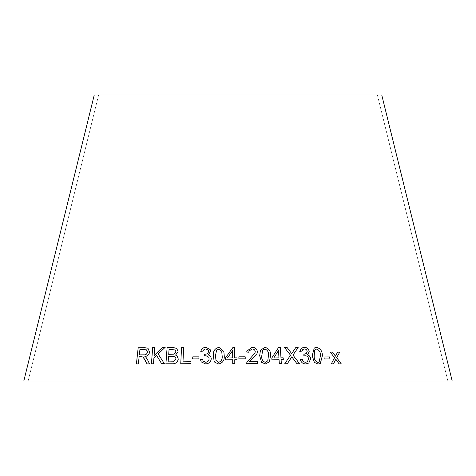 <?xml version="1.0" encoding="UTF-8"?>
<svg xmlns="http://www.w3.org/2000/svg" width="476" height="476" viewBox="0 0 476 476"><rect width="100%" height="100%" fill="white"/><g stroke="black" fill="none" stroke-linecap="round" stroke-linejoin="round"><path stroke-width="0.36" stroke-dasharray="2.38 1.78" d="M23.8 381.032L452.2 381.032M94.26 94.968L381.74 94.968M238 94.968L377.385 94.968L238 94.968M136.404 363.95L138.373 363.938L139.159 356.738L143.092 357.054M149.541 363.914L147.03 363.902M149.565 363.926L147.405 359.487M147.429 359.499L145.989 357.327M146.013 357.339L144.882 356.518M144.906 356.53C147.489 356.25 149.059 354.781 149.619 352.127L149.595 352.115M149.619 352.127L147.953 348.236M139.367 354.876L139.95 349.509L146.507 349.848M161.578 363.628L164.309 363.575M164.327 363.587L158.163 353.995M158.187 354.007L165.249 347.278M154.099 355.584L154.688 347.492M151.451 363.866L153.468 363.795M153.492 363.807L153.891 358.136M153.909 358.148L156.634 355.483M175.579 355.108L178.083 351.651L176.786 348.48M178.292 359.059L178.31 359.071C177.572 362.444 175.46 364.021 171.967 363.795L165.892 363.831M178.31 359.071L177.066 355.881M168.712 354.358L169.075 349.426L175.233 349.937M168.153 361.891L168.569 356.286L172.247 356.262L175.281 356.923M183.688 347.456L182.998 361.82M190.924 363.64L180.743 363.771M190.93 363.652L191.013 361.712M192.673 358.892L198.873 358.88L198.962 356.857M208.256 354.798L210.618 351.472L210.142 349.515M200.789 351.609L202.8 351.925M202.806 351.937C203.068 350.14 204.085 349.146 205.864 348.95L205.852 348.938M205.864 348.95L208.196 350.122M204.49 355.953L205.918 355.703M205.924 355.715L208.72 357.19M203.145 361.058L202.437 359.142M201.241 361.903L205.567 363.926C208.922 363.718 210.826 361.992 211.279 358.773L211.273 358.761M211.279 358.773L210.82 356.631M214.099 360.963L214.855 362.325L218.609 363.985C222.75 363.039 224.624 360.272 224.238 355.703L223.845 351.478M216.009 360.499L215.45 355.703L216.628 350.205L218.906 349.033L221.709 351.258M232.728 363.622L234.787 363.604L234.763 359.707L237.03 359.689L237.018 357.845M234.751 357.875L234.698 347.331M225.445 359.826L232.704 359.725M227.451 357.97L232.657 350.562M238.875 356.833L238.887 358.844L245.217 358.839M246.842 351.181L246.723 352.073L248.841 352.234M248.942 351.193L252.018 348.926C253.904 348.985 254.981 349.914 255.255 351.716L254.975 353.019M246.735 362.908L246.693 363.706M246.687 363.718L257.742 363.569M249.489 361.742L252.637 358.553M252.631 358.565L257.046 353.567M260.426 350.294L259.676 355.703L261.526 362.307L265.364 363.997L269.416 361.808M262.675 350.193L264.882 349.027C267.685 350.14 268.869 352.365 268.434 355.703L267.75 360.856M278.668 347.307L271.808 357.988M271.796 358L271.915 359.832L279.079 359.689M279.067 359.707L279.311 363.61L281.334 363.569M281.084 359.678L283.297 359.642M278.496 350.52L278.954 357.869M301.385 348.188L299.749 351.585M299.737 351.597L301.736 351.919M302.795 349.432L304.366 348.926M304.348 348.938C305.943 348.997 306.889 349.836 307.187 351.455L307.198 351.443M307.187 351.455L306.336 353.573M304.194 354.221L303.89 354.192M303.872 354.203L303.837 355.959M303.819 355.971L305.193 355.715M305.181 355.733C307.115 355.846 308.246 356.893 308.573 358.874L308.591 358.862M308.573 358.874L307.389 361.754M300.267 359.457C301.01 362.361 302.843 363.866 305.759 363.979L305.776 363.967M305.759 363.979L308.781 363.057M307.306 354.816L307.93 354.424M291.758 356.827L296.982 363.741M296.97 363.753L299.618 363.765M295.834 347.45L291.681 353.614M284.481 347.45L290.521 355.221M290.509 355.233L284.725 363.759L287.325 363.741M314.225 348.033L312.214 355.745M312.197 355.756L314.362 362.391L318.081 364.075M318.063 364.086L320.294 363.521M315.404 349.426L316.671 349.069C319.354 350.187 320.598 352.418 320.407 355.768L319.098 362.111M323.972 356.976L324.198 358.981L329.886 358.928M335.794 359.249L339.085 363.908L341.316 363.92M337.555 352.157L335.396 356.203M330.261 352.127L334.557 357.762M334.533 357.773L331.296 363.866M331.272 363.878L333.515 363.866M98.615 94.968L28.155 381.032M377.385 94.968L447.845 381.032"/><path stroke-width="0.71" d="M452.2 381.032L23.8 381.032L94.26 94.968L381.74 94.968L452.2 381.032M341.316 363.92L336.669 357.66L339.727 352.163L337.579 352.139L335.419 356.191L332.569 352.115L330.284 352.115L334.557 357.762L331.296 363.866L333.515 363.866L335.818 359.237L339.108 363.896L341.316 363.92M329.91 358.928L329.684 356.929L323.995 356.964L324.215 358.969L329.91 358.928L329.684 356.929M312.214 355.745L314.38 362.379L318.081 364.075L320.318 363.509L322.371 355.774C322.413 351.187 320.473 348.396 316.558 347.397L314.243 348.021L312.214 355.745M296.982 363.741L299.618 363.765L292.972 355.108L298.16 347.462L295.846 347.438L291.693 353.603L287.046 347.426L284.469 347.438L290.521 355.221L284.737 363.747L287.337 363.729L291.77 356.816L296.982 363.741M304.17 347.278L301.385 348.188L299.749 351.585L301.754 351.907L302.807 349.426L304.366 348.926C305.961 348.985 306.907 349.824 307.198 351.443L306.342 353.567L303.89 354.192L303.837 355.959L305.193 355.715C307.133 355.834 308.264 356.881 308.591 358.862L307.395 361.748L305.634 362.307C303.801 362.135 302.665 361.076 302.218 359.142L300.279 359.445C301.028 362.349 302.861 363.854 305.776 363.967L308.781 363.057L310.644 358.803C310.429 356.697 309.323 355.364 307.323 354.804L307.948 354.412L309.204 351.478C308.597 348.759 306.919 347.355 304.17 347.278L301.379 348.188M280.977 357.833L280.322 347.272L278.674 347.296L271.808 357.988L271.921 359.82L279.079 359.689L279.323 363.599L281.34 363.569L281.096 359.666L283.309 359.642L283.19 357.809L280.971 357.845L280.322 347.272M259.682 355.691L261.532 362.295L265.37 363.985L269.428 361.796L270.535 355.703C270.88 351.133 268.988 348.355 264.864 347.361L260.431 350.282L259.682 355.691M246.723 352.062L248.841 352.234L248.942 351.187L252.018 348.926C253.91 348.973 254.987 349.902 255.255 351.704L254.975 353.013L246.889 362.307L246.693 363.706L257.748 363.557L257.689 361.635L249.489 361.73L257.046 353.567L257.361 351.734C256.921 348.789 255.136 347.296 252.018 347.266L246.842 351.169L246.723 352.062M245.223 358.827L245.211 356.816L238.875 356.822L238.887 358.833L245.223 358.827M234.751 357.863L234.698 347.319L233.02 347.337L225.434 357.994L225.44 359.826L232.704 359.713L232.728 363.61L234.787 363.587L234.763 359.695L237.03 359.678L237.018 357.845L234.751 357.863L237.018 357.857M213.343 355.703L214.093 360.951L214.849 362.313L218.609 363.985C222.744 363.027 224.618 360.261 224.232 355.691L223.845 351.472L218.96 347.367C214.825 348.343 212.956 351.121 213.343 355.703L214.093 360.957M210.142 349.515L205.852 347.313C203.085 347.48 201.396 348.914 200.777 351.609L202.8 351.925C203.062 350.128 204.079 349.134 205.852 348.938L208.196 350.116L208.512 351.437C208.214 353.263 207.066 354.186 205.073 354.209L204.745 354.192L204.478 355.953L205.918 355.703L208.72 357.184L209.107 358.827C208.887 360.903 207.72 362.052 205.608 362.272L203.139 361.052L202.437 359.13L200.402 359.445L201.241 361.903L205.567 363.926C208.916 363.7 210.82 361.98 211.273 358.761L210.82 356.631L208.25 354.787L210.612 351.461L210.136 349.509L205.84 347.302C203.091 347.492 201.402 348.926 200.783 351.621M198.867 358.868L198.962 356.857L192.762 356.869L192.661 358.88L198.867 358.868M183.688 347.456L181.546 347.492L180.743 363.771L190.924 363.64L191.013 361.712L182.98 361.808L183.676 347.444L181.535 347.48L180.761 363.783M173.068 347.468L167.106 347.51L165.892 363.831L171.949 363.783C175.442 364.009 177.554 362.432 178.292 359.059L177.066 355.881L175.567 355.096L178.072 351.639L176.769 348.468L173.068 347.468L167.106 347.51M164.309 363.575L158.163 353.995L165.231 347.266L162.411 347.307L154.081 355.572L154.694 347.48L152.653 347.539L151.433 363.854L153.468 363.795L153.891 358.136L156.616 355.471L161.56 363.616L164.309 363.575M145.412 360.522L147.03 363.902L149.541 363.914L147.405 359.487L145.989 357.327L144.882 356.518C147.465 356.238 149.036 354.769 149.595 352.115L147.953 348.236L144.734 347.676L138.177 347.724L136.404 363.95L138.349 363.926L139.135 356.726L141.408 356.702L143.08 357.048L147.054 363.914M143.08 357.048L145.436 360.534M147.965 348.242L144.734 347.676M144.758 347.688L138.177 347.724M138.201 347.736L136.428 363.962M146.495 349.842L147.56 352.115C146.941 354.168 145.614 355.078 143.579 354.846L139.343 354.864L139.926 349.497L146.495 349.842L147.542 352.103C146.917 354.156 145.591 355.066 143.556 354.834L139.343 354.864M165.249 347.278L162.411 347.307M162.429 347.319L154.081 355.572M154.712 347.492L152.653 347.539M152.677 347.551L151.451 363.866M161.578 363.628L156.616 355.471M176.78 348.474L173.08 347.48M167.124 347.522L165.91 363.842M177.072 355.887L175.567 355.096M175.245 349.949L175.971 351.901L174.174 354.144L168.712 354.358L169.057 349.414L175.227 349.937L175.953 351.889L174.162 354.132L168.694 354.346M175.287 356.929L176.108 359.065L173.556 361.79L168.153 361.891L168.552 356.274L172.229 356.25L175.275 356.917L176.09 359.053L173.538 361.778L168.135 361.879M191.025 361.724L182.98 361.808M198.974 356.869L192.762 356.869M192.768 356.881L192.673 358.892M208.202 350.128L208.512 351.437M208.518 351.455C208.22 353.275 207.072 354.198 205.079 354.221L205.073 354.209M205.079 354.221L204.745 354.192L204.484 355.971M208.726 357.196L209.107 358.827M209.113 358.839C208.893 360.915 207.726 362.063 205.614 362.284L205.608 362.272M205.614 362.284L203.151 361.064M202.443 359.142L200.402 359.445M200.414 359.457L201.247 361.909M210.826 356.637L208.25 354.787M223.845 351.478L218.966 347.379C214.831 348.355 212.962 351.133 213.349 355.715M221.709 351.258L222.131 355.691C222.595 359.017 221.435 361.236 218.645 362.355L216.009 360.499L215.444 355.691L216.622 350.193L218.9 349.021L221.709 351.258L222.125 355.679C222.59 359.005 221.429 361.224 218.645 362.343L216.009 360.487M234.698 347.331L233.02 347.337M233.02 347.349L225.434 357.994M225.434 358.006L225.445 359.838M232.728 363.622L232.704 359.713M232.657 350.55L232.693 357.892L227.451 357.97L232.657 350.55L232.693 357.881L227.451 357.958M245.217 358.839L245.211 356.816L238.875 356.833M257.046 353.573L257.355 351.746C256.915 348.801 255.13 347.307 252.012 347.278L246.842 351.175M248.841 352.234L248.942 351.187M254.969 353.025L246.889 362.307M246.889 362.319L246.729 362.92M257.742 363.569L257.689 361.635L249.489 361.73M269.422 361.802L270.529 355.715C270.874 351.145 268.982 348.367 264.858 347.373L260.431 350.288M267.75 360.85L265.31 362.355C262.526 361.236 261.348 359.017 261.782 355.697L262.675 350.193L264.894 349.015C267.69 350.128 268.875 352.353 268.44 355.691L267.75 360.85L265.316 362.343C262.532 361.224 261.354 359.005 261.788 355.685L262.681 350.181M283.297 359.654L283.184 357.821L280.971 357.845M280.316 347.284L278.668 347.307M281.334 363.581L281.096 359.666M278.954 357.869L273.801 357.946L278.502 350.509L278.96 357.857L273.795 357.958L278.502 350.509M307.942 354.418L309.186 351.49C308.579 348.771 306.901 347.367 304.158 347.29M301.742 351.901L302.807 349.426M306.324 353.579L304.212 354.209M304.194 354.221L303.872 354.203M307.395 361.748L305.634 362.307M305.616 362.319C303.789 362.147 302.653 361.088 302.206 359.154L302.218 359.142M302.206 359.154L300.267 359.457M308.769 363.063L310.644 358.803M310.626 358.815C310.411 356.708 309.305 355.376 307.306 354.816L307.323 354.804M299.606 363.777L292.972 355.108M292.96 355.12L298.16 347.462M298.143 347.474L295.828 347.45M287.046 347.426L291.693 353.603M287.034 347.438L284.458 347.45M287.325 363.741L291.068 358.041M291.056 358.053L291.77 356.816M320.306 363.515L322.353 355.786C322.389 351.199 320.455 348.408 316.54 347.409L314.237 348.027M314.672 350.235L315.404 349.426L316.689 349.057C319.372 350.175 320.622 352.407 320.425 355.756L319.116 362.099L317.932 362.432C315.249 361.302 314.005 359.071 314.196 355.739L314.672 350.235L315.398 349.432M319.116 362.099L317.914 362.444C315.231 361.314 313.987 359.088 314.178 355.75L314.69 350.223M329.666 356.94L323.972 356.976M341.292 363.932L336.669 357.66M336.651 357.672L339.727 352.163M339.703 352.18L337.555 352.157M332.569 352.115L335.419 356.191M332.551 352.127L330.261 352.127M333.492 363.878L335.818 359.237"/></g></svg>
